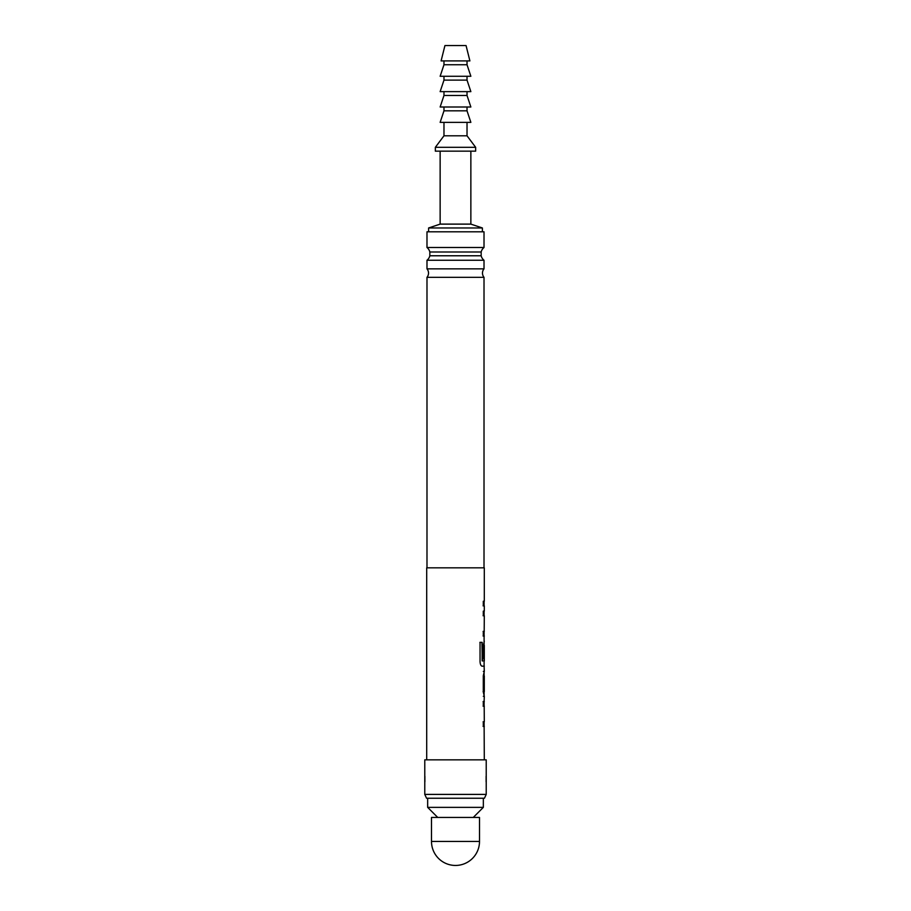 <?xml version="1.0" encoding="UTF-8"?>
<svg xmlns="http://www.w3.org/2000/svg" width="911" height="911" viewBox="0 0 911 911"><rect width="100%" height="100%" fill="white"/><g stroke="black" fill="none" stroke-linecap="round" stroke-linejoin="round"><path stroke-width="1.37" d="M483.32 605.872L484.299 605.872L483.297 605.872L483.297 601.237L484.299 601.237L484.299 567.826L426.701 567.826L426.701 759.842M484.299 605.872L484.299 611.122L483.297 611.122L483.297 615.768L484.299 615.768L484.185 631.38M484.105 631.38L484.105 645.398M484.105 666.135L484.299 671.407L483.32 671.407M483.32 676.042L484.299 676.042L484.299 691.654L483.32 691.654M483.32 696.3L484.299 696.3L484.105 701.572M484.105 721.797L484.299 759.842M484.299 726.431L483.297 726.431L483.297 721.797L484.185 721.797M484.185 706.184L484.299 721.797M484.299 706.184L483.297 706.184L483.297 701.55L484.299 701.55M484.299 696.3L483.297 691.973L483.297 675.734L484.299 671.407M484.299 666.157L482.033 666.157C480.94 665.85 480.279 664.415 480.051 661.83L480.051 642.346L482.158 642.346L482.158 660.703L484.299 661.01L484.299 645.398L484.151 658.892L483.297 658.892L483.297 645.592L484.299 641.264M484.299 636.015L483.297 636.015L483.297 631.38L484.299 631.38M483.115 658.892L483.957 658.892L484.299 645.398M484.299 676.042L484.299 691.654M486.223 759.842L424.777 759.842L424.777 794.403L486.223 794.403L486.223 759.842M486.223 794.403L484.436 798.241L426.564 798.241L424.777 794.403M486.121 776.286L486.121 781.797M424.879 776.286L424.879 781.797M426.986 567.826L426.986 277.331L484.014 277.331L484.014 567.826M426.986 277.331A6.628 6.628 0 0 0 426.986 268.847L426.986 260.261L484.014 260.261L484.014 268.847L426.986 268.847M484.014 277.331A6.628 6.628 0 0 1 484.014 268.847M484.014 260.261A8.165 8.165 0 0 1 481.167 255.775L429.833 255.775L429.833 251.994L481.167 251.994A8.165 8.165 0 0 1 484.014 247.507L426.986 247.507A8.165 8.165 0 0 1 429.833 251.994M426.986 260.261A8.165 8.165 0 0 0 429.833 255.775M481.167 255.775L481.167 251.994M427.658 798.241L427.658 807.362L483.342 807.362L483.342 798.241M473.264 817.452L483.342 807.362M437.735 817.452L427.658 807.362M484.014 247.507L484.014 231.804L426.986 231.804L426.986 247.507M470.862 151.158L470.862 224.117L482.386 227.966L482.386 231.804M440.138 151.158L440.138 224.117L428.614 227.966L428.614 231.804M431.495 841.445L431.495 817.452L479.505 817.452L479.505 841.445L431.495 841.445A24.005 24.005 0 0 0 455.5 865.45A24.005 24.005 0 0 0 479.505 841.445M467.024 122.359L467.024 135.796L475.656 147.32L475.656 151.158L435.344 151.158L435.344 147.32L443.976 135.796L443.976 122.359M455.5 122.359L440.138 122.359L443.976 110.835L467.024 110.835L470.862 122.359L455.5 122.359M467.024 135.796L443.976 135.796M475.656 147.32L435.344 147.32M470.862 224.117L440.138 224.117M482.386 227.966L428.614 227.966M455.5 106.997L440.138 106.997L443.976 95.473L467.024 95.473L470.862 106.997L455.5 106.997M455.5 91.635L440.138 91.635L443.976 80.111L467.024 80.111L470.862 91.635L455.5 91.635M455.5 76.273L440.138 76.273L443.976 64.749L467.024 64.749L470.862 76.273L455.5 76.273M455.5 60.912L441.095 60.912L444.944 45.55L466.056 45.55L469.905 60.912L455.5 60.912M484.105 601.237L484.105 605.872L483.115 605.872M484.105 611.122L484.105 615.768L483.115 615.768M483.115 631.38L484.117 631.38M483.935 636.015L483.115 636.015M479.892 642.346L481.976 642.346L482.272 661.01M483.935 666.157L481.862 666.157M484.105 661.01L484.105 666.157M484.117 676.042L484.117 691.654L483.126 691.654M484.105 691.654L484.105 696.289M484.105 671.418L484.105 676.042M484.105 701.55L484.105 706.184M483.992 706.184L483.115 706.184M483.115 721.797L483.992 721.797M484.117 726.431L483.115 726.431M483.115 701.55L484.117 701.55M443.976 106.997L443.976 110.835M443.976 91.635L443.976 95.473M443.976 76.273L443.976 80.111M443.976 60.912L443.976 64.749M467.024 60.912L467.024 64.749M467.024 76.273L467.024 80.111M467.024 91.635L467.024 95.473M467.024 106.997L467.024 110.835"/></g></svg>
